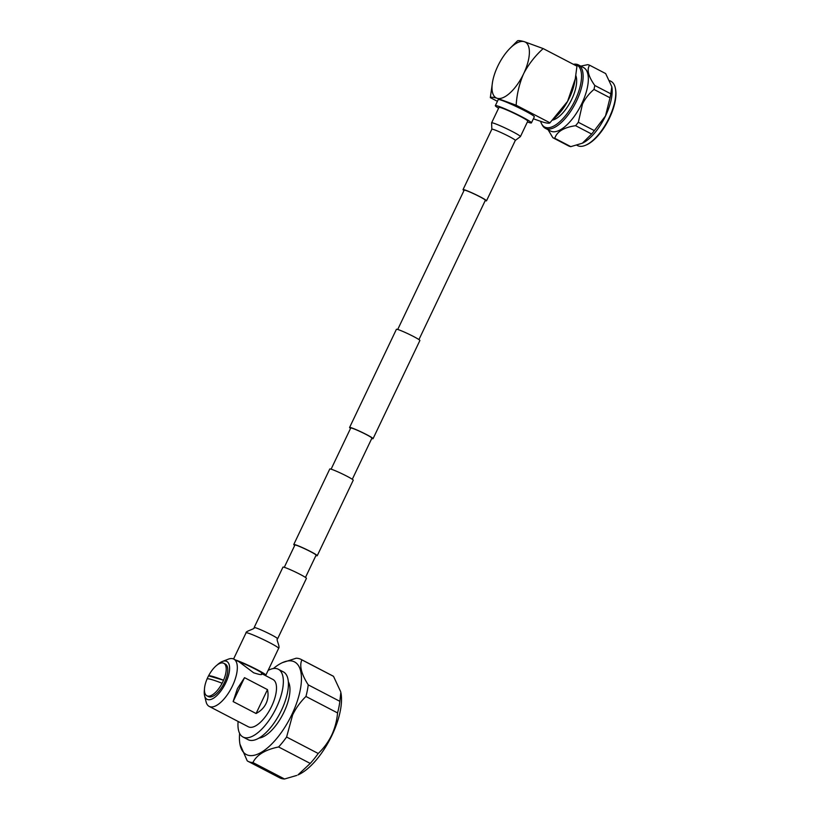 <?xml version="1.0" encoding="UTF-8"?>
<svg xmlns="http://www.w3.org/2000/svg" width="820" height="820" viewBox="0 0 820 820"><rect width="100%" height="100%" fill="white"/><g stroke="black" fill="none" stroke-linecap="round" stroke-linejoin="round"><path stroke-width="1.23" d="M397.72 329.476L464.171 190.168A11.746 0.881 25.5 0 1 479.597 196.636A11.746 0.881 25.5 0 1 485.368 200.275L418.928 339.593M350.54 428.399A13.007 0.974 25.5 0 1 349.586 427.476L396.408 329.312A13.007 0.974 25.5 0 1 413.485 336.477A13.007 0.974 25.5 0 1 419.881 340.515L373.059 438.669A13.007 0.974 25.5 0 1 371.747 438.505M349.586 427.476A13.007 0.974 25.5 0 1 366.663 434.641A13.007 0.974 25.5 0 1 373.059 438.669M315.915 555.55A13.007 0.974 -154.5 0 0 317.237 555.714A13.007 0.974 -154.5 0 0 310.841 551.675A13.007 0.974 -154.5 0 0 293.765 544.511A13.007 0.974 -154.5 0 0 294.718 545.433M317.237 555.714L353.246 480.202A13.007 0.974 -154.5 0 0 346.85 476.174A13.007 0.974 -154.5 0 0 329.773 469.009L293.765 544.511M305.47 577.444L316.1 555.171A11.746 0.881 -154.5 0 0 310.319 551.532A11.746 0.881 -154.5 0 0 294.892 545.054L284.273 567.327M331.095 469.173L350.724 428.019A11.746 0.881 25.5 0 1 366.14 434.487A11.746 0.881 25.5 0 1 371.921 438.126L352.292 479.28M206.876 695.79A18.317 7.718 -62.5 0 0 207.47 696.026A18.317 7.718 -62.5 0 0 222.107 683.245A18.317 7.718 -62.5 0 0 222.855 681.748A18.317 7.718 -62.5 0 0 223.552 680.231L208.567 675.823A18.317 7.718 -62.5 0 0 207.808 677.33A18.317 7.718 -62.5 0 0 207.122 678.847A18.317 7.718 -62.5 0 0 206.876 695.79L208.434 696.6A18.317 7.718 -62.5 0 0 224.424 682.558A18.317 7.718 -62.5 0 0 225.356 664.097L223.798 663.288A18.317 7.718 -62.5 0 0 223.204 663.052A18.317 7.718 -62.5 0 0 208.567 675.823A52.131 3.905 25.5 0 1 213.405 676.643A52.131 3.905 25.5 0 1 223.552 680.231A18.317 7.718 -62.5 0 0 223.798 663.288M222.107 683.245A52.131 3.905 -154.5 0 0 211.96 679.667A52.131 3.905 -154.5 0 0 207.122 678.847M246.061 632.804A18.05 1.353 -154.5 0 1 247.835 633.019A18.05 1.353 -154.5 0 1 269.76 642.747A18.05 1.353 -154.5 0 1 278.636 648.343C280.348 646.621 275.622 638.882 277.621 638.77L306.434 578.366A13.007 0.974 -154.5 0 0 300.038 574.328A13.007 0.974 -154.5 0 0 282.951 567.163L254.138 627.577C255.799 628.776 245.262 631.164 246.061 632.804L233.577 658.983M264.501 675.075A18.05 1.353 -154.5 0 0 265.844 675.168A18.05 1.353 -154.5 0 0 256.967 669.571A18.05 1.353 -154.5 0 0 235.524 659.987M204.457 689.384A21.361 8.999 -62.5 0 0 204.57 695.626A21.361 8.999 -62.5 0 0 213.313 698.332A21.361 8.999 -62.5 0 0 225.695 682.937A21.361 8.999 -62.5 0 0 222.343 661.494A21.361 8.999 -62.5 0 0 217.167 664.979M204.57 695.626L206.076 701.797A26.66 11.234 -62.5 0 0 209.172 706.389A26.66 11.234 -62.5 0 0 232.439 685.961A26.66 11.234 -62.5 0 0 233.802 659.095A26.66 11.234 -62.5 0 0 228.257 659.188L222.343 661.494M238.118 721.457A38.212 16.103 -62.5 0 0 243.017 737.026L248.081 739.66A38.212 16.103 -62.5 0 0 281.414 710.376A38.212 16.103 -62.5 0 0 283.361 671.877L278.308 669.243A38.212 16.103 -62.5 0 0 268.109 670.422M243.017 737.026A38.212 16.103 -62.5 0 0 276.35 707.742A38.212 16.103 -62.5 0 0 278.308 669.243M259.038 738.051A32.892 13.858 -62.5 0 0 283.945 712.191A32.892 13.858 -62.5 0 0 288.332 681.779M239.624 733.398A52.203 21.996 -62.5 0 0 239.952 744.16L247.24 760.868A57.451 24.21 -62.5 0 0 248.04 761.329A57.451 24.21 -62.5 0 0 252.919 762.538C256.732 754.861 265.301 749.664 278.615 746.969L310.237 763.43L297.906 774.941A52.203 21.996 -62.5 0 0 331.936 735.376A52.203 21.996 -62.5 0 0 340.843 692.469L339.859 701.325L308.238 684.864C301.35 674.04 299.238 665.707 301.883 659.874A57.451 24.21 -62.5 0 0 301.094 659.413A57.451 24.21 -62.5 0 0 296.204 658.214L282.398 662.642A52.203 21.996 -62.5 0 0 273.388 668.546M305.942 696.467L337.563 712.928C336.897 720.678 334.929 728.098 331.669 735.181C328.246 742.131 323.756 748.24 318.221 753.488L286.6 737.026L292.648 714.866C296.071 707.896 300.499 701.766 305.942 696.467A57.451 24.21 -62.5 0 0 308.238 684.864M310.237 763.43A57.451 24.21 -62.5 0 0 318.221 753.488M296.717 775.443L284.54 779L252.919 762.538M248.04 761.329L279.661 777.79A57.451 24.21 -62.5 0 0 284.54 779M239.952 744.16A52.203 21.996 -62.5 0 0 260.955 752.534A52.203 21.996 -62.5 0 0 291.879 714.517A52.203 21.996 -62.5 0 0 282.398 662.642M278.615 746.969A57.451 24.21 -62.5 0 0 286.6 737.026M262.041 674.101L262.318 673.527A14.165 1.066 -154.5 0 0 255.358 669.14A14.165 1.066 -154.5 0 0 238.866 661.73M233.802 659.095L239.163 661.883L253.626 672.769C260.278 674.942 262.892 675.188 261.467 673.507M209.172 706.389L248.347 726.786A26.66 11.234 -62.5 0 0 271.615 706.348A26.66 11.234 -62.5 0 0 272.968 679.483L262.164 673.855M267.474 689.61C268.55 694.571 268.089 699.193 266.08 703.468C264.019 707.721 260.688 711.073 256.076 713.513L267.474 689.61L244.534 677.658L233.126 701.572L256.076 713.513M233.126 701.572L237.441 688.564L244.534 677.658M337.563 712.928A57.451 24.21 -62.5 0 0 339.859 701.325M301.883 659.874L333.504 676.336A57.451 24.21 -62.5 0 0 332.715 675.885L301.094 659.413M333.504 676.336L340.679 691.711M463.987 190.547A13.007 0.974 25.5 0 1 463.033 189.625A13.007 0.974 25.5 0 1 480.11 196.79A13.007 0.974 25.5 0 1 486.506 200.818A13.007 0.974 25.5 0 1 485.194 200.654M520.413 136.602L527.793 121.135A15.959 1.199 -154.5 0 0 519.941 116.194A15.959 1.199 -154.5 0 0 498.98 107.399L491.6 122.856A15.959 1.199 25.5 0 1 493.168 123.041A15.959 1.199 25.5 0 1 512.561 131.651A15.959 1.199 25.5 0 1 520.413 136.602L515.319 140.415A13.007 0.974 25.5 0 0 508.923 136.386A13.007 0.974 25.5 0 0 493.127 129.365A13.007 0.974 25.5 0 0 491.846 129.222L463.033 189.625M575.127 100.245A34.963 14.729 -62.5 0 0 573.334 64.288L574.215 64.185A35.762 15.067 -62.5 0 1 577.239 64.421A35.762 15.067 -62.5 0 1 578.397 64.893A35.762 15.067 -62.5 0 1 576.573 100.921A35.762 15.067 -62.5 0 1 546.53 128.791A35.762 15.067 -62.5 0 1 545.372 128.32A35.762 15.067 -62.5 0 1 542.399 125.306L541.723 124.086A34.963 14.729 -62.5 0 0 575.127 100.245M545.372 128.32L550.589 131.046A35.762 15.067 -62.5 0 0 551.757 131.507A35.762 15.067 -62.5 0 0 581.79 103.638A35.762 15.067 -62.5 0 0 583.614 67.609L578.397 64.893M578.326 122.272L594.356 130.616A40.651 17.128 117.5 0 1 591.62 134.029L575.589 125.685A40.651 17.128 117.5 0 0 578.326 122.272L582.507 103.955C585.357 98.297 589.18 93.46 593.987 89.441A40.651 17.128 117.5 0 0 594.777 85.464C588.299 76.28 586.587 69.536 589.631 65.231A40.651 17.128 117.5 0 0 588.688 64.882A40.651 17.128 117.5 0 0 587.684 64.667L580.765 66.123M594.777 85.464L610.808 93.808L611.833 86.766L605.662 73.575L589.631 65.231M610.808 93.808A40.651 17.128 117.5 0 1 610.018 97.785L593.987 89.441M594.356 130.616L605.498 115.927L610.018 97.785M582.528 143.131A36.224 15.262 -62.5 0 0 582.661 143.07A36.224 15.262 -62.5 0 0 605.529 115.958A36.224 15.262 -62.5 0 0 611.864 86.971A36.224 15.262 -62.5 0 0 611.843 86.869M576.86 145.242L577.526 145.591A36.224 15.262 -62.5 0 0 578.705 146.062A36.224 15.262 -62.5 0 0 585.736 145.191A36.224 15.262 -62.5 0 0 607.794 120.509A36.224 15.262 -62.5 0 0 615.359 88.283A36.224 15.262 -62.5 0 0 610.982 81.323L609.783 80.698M498.591 108.209A19.998 1.496 25.5 0 1 495.341 105.657A19.998 1.496 25.5 0 1 497.299 105.893A19.998 1.496 25.5 0 1 517.922 114.81A19.998 1.496 25.5 0 1 531.432 122.877A19.998 1.496 25.5 0 1 529.464 122.641A19.998 1.496 25.5 0 1 527.403 121.954M531.432 122.877L534.322 116.819A19.998 1.496 -154.5 0 0 520.813 108.752A19.998 1.496 -154.5 0 0 500.19 99.835A19.998 1.496 -154.5 0 0 498.232 99.599L495.341 105.657M549.953 122.805L516.159 105.216C516.805 94.597 519.173 84.357 523.262 74.517L523.98 73.011C528.992 63.734 535.388 55.596 543.178 48.585L576.962 66.174L575.271 78.863L567.583 101.352L549.953 122.805C549.492 123.502 547.237 123.287 543.168 122.19L533.369 118.797M497.412 101.321L490.319 97.631C490.78 96.965 492.912 97.139 496.715 98.133L516.159 105.216M543.178 48.585L524.205 41.646C520.095 40.518 517.809 40.303 517.338 41L509.855 48.472A31.467 13.263 -62.5 0 0 498.14 65.426L497.422 66.932A31.467 13.263 -62.5 0 0 492.605 81.6A31.467 13.263 -62.5 0 0 496.715 98.133M490.319 97.631L492.605 81.6M575.271 78.863L574.666 82.236A31.447 13.253 117.5 0 1 557.426 115.343L552.916 119.894M523.98 73.011A31.467 13.263 -62.5 0 0 524.205 41.646A31.467 13.263 -62.5 0 0 509.855 48.472M497.678 98.42A31.467 13.263 -62.5 0 0 523.262 74.517M552.741 120.068A26.752 11.275 -62.5 0 0 570.822 101.147A26.752 11.275 -62.5 0 0 575.824 75.573M585.736 145.191L586.607 144.802A35.383 14.914 -62.5 0 0 608.163 120.694A35.383 14.914 -62.5 0 0 615.543 89.216L615.359 88.283M570.812 146.636L554.791 138.293A40.651 17.128 117.5 0 1 552.844 137.719L568.865 146.062A40.651 17.128 117.5 0 0 570.812 146.636L582.384 143.203L591.62 134.029M554.791 138.293C556.903 131.63 563.842 127.428 575.589 125.685M548.108 129.755L552.844 137.719M540.657 121.401A34.963 14.729 -62.5 0 0 541.723 124.086M277.621 638.77A13.007 0.974 -154.5 0 0 271.225 634.741A13.007 0.974 -154.5 0 0 255.42 627.72A13.007 0.974 -154.5 0 0 254.138 627.577M278.636 648.343L265.844 675.168M491.6 122.856L491.846 129.222M486.506 200.818L515.319 140.415"/></g></svg>
